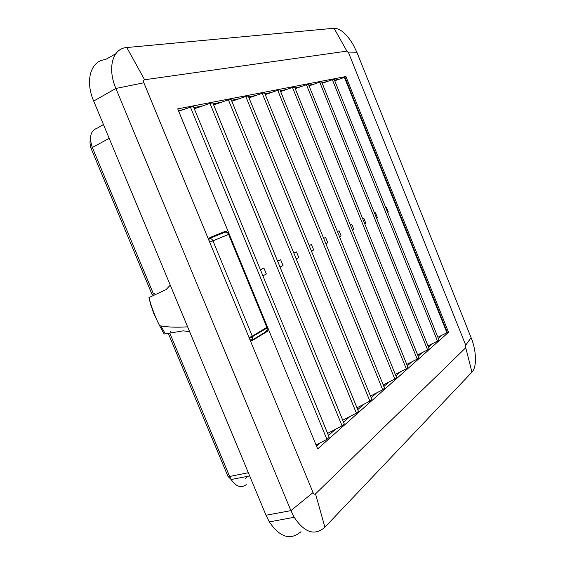<?xml version="1.0" encoding="UTF-8"?>
<svg xmlns="http://www.w3.org/2000/svg" width="565" height="565" viewBox="0 0 565 565"><rect width="100%" height="100%" fill="white"/><g stroke="black" fill="none" stroke-linecap="round" stroke-linejoin="round"><path stroke-width="0.85" d="M152.063 294.527L154.669 293.623L155.121 294.697M170.468 331.486L170.905 332.538M245.111 478.668L248 476.26M209.403 241.545L143.863 82.794C143.284 81.099 143.531 80.089 144.605 79.757L346.896 51.125L348.633 52.955L465.708 345.151L465.758 347.736L315.524 493.859C314.62 494.516 313.787 494.085 313.045 492.567L209.403 241.545C208.718 239.525 208.944 238.169 210.081 237.484L225.788 231.113L228.995 233.486L177.714 108.89L345.907 76.529L448.554 332.269L447.021 332.644M357.094 52.785L471.118 337.701C476.507 350.83 477.03 367.088 471.945 372.137L324.903 527.209C314.825 536.093 304.584 532.788 294.196 517.286L290.911 510.633L115.896 88.465C107.018 67.856 112.76 48.251 126.8 47.531L334.063 28.25C340.441 28.441 346.896 34.062 353.429 45.129L357.094 52.785L348.633 52.955M385.74 207.595L386.432 207.298L388.332 212.023L387.661 212.362M334.755 80.781L344.41 77.384L446.922 332.728L437.882 337.263M386.432 207.298L385.761 207.63M301.018 531.679C290.474 540.67 279.908 537.414 269.336 521.905L266.016 515.238L93.677 101.064C84.75 80.435 90.88 60.582 105.358 59.629L115.769 53.753M374.539 213.132L375.443 212.751L374.56 213.189M362.772 218.952L363.909 218.471L362.801 219.015M277.57 261.072L280.671 259.752L277.641 261.256M293.807 253.049L296.498 251.898L293.871 253.205M309.14 245.471L311.456 244.483L309.196 245.606M323.646 238.303L325.617 237.462L323.689 238.416M337.376 231.509L339.042 230.803L337.418 231.608M350.406 225.068L351.79 224.482L350.434 225.153M376.516 218.034L377.392 217.582L375.443 212.751M364.806 223.98L365.908 223.422L363.909 218.471M280.028 267.083L283.044 265.55L280.671 259.752M296.187 258.869L298.8 257.541L296.498 251.898M311.442 251.114L313.688 249.97L311.456 244.483M325.871 243.776L327.785 242.802L325.617 237.462M339.537 236.834L341.154 236.008L339.042 230.803M352.496 230.245L353.845 229.552L351.79 224.482M262.887 275.798L266.355 274.032L263.904 268.064L260.423 269.795M260.338 269.59L263.904 268.064M329.211 437.31L193.414 106.601L190.44 107.18L326.902 439.358L329.211 437.31M280.643 91.558L292.451 87.441L406.306 368.818L395.302 374.404M265.268 94.623L277.726 90.287L394.815 379.023L383.225 384.935M249.024 97.858L262.188 93.296L382.696 389.786L370.47 396.044M231.841 101.29L245.775 96.474L369.913 401.15L356.995 407.789M213.634 104.928L228.401 99.836L356.395 413.156L342.729 420.212M194.311 108.791L209.989 103.395L342.086 425.869L327.594 433.383M295.227 88.648L306.435 84.736L417.217 359.114L406.765 364.411M309.069 85.894L319.719 82.158L427.606 349.89L417.655 354.912M322.227 83.274L332.361 79.714L437.494 341.105L428.016 345.879M326.902 439.358L316.047 445.008M178.667 111.213L190.44 107.18M446.922 332.728L447.339 332.354L344.947 77.278L344.41 77.384M437.494 341.105L438.92 339.84L334.183 79.361L332.361 79.714M427.606 349.89L429.096 348.563L321.626 81.791L319.719 82.158M417.217 359.114L418.792 357.723L308.441 84.347L306.435 84.736M406.306 368.818L407.951 367.349L294.57 87.031L292.451 87.441M394.815 379.023L396.552 377.484L279.957 89.856L277.726 90.287M382.696 389.786L384.532 388.155L264.54 92.837L262.188 93.296M369.913 401.15L371.848 399.427L248.261 95.986L245.775 96.474M356.395 413.156L358.443 411.334L231.036 99.32L228.401 99.836M342.086 425.869L344.255 423.941L212.786 102.851L209.989 103.395M335.455 429.308L328.463 435.488M349.996 416.462L343.527 422.175M363.726 404.328L357.744 409.618M376.707 392.852L371.17 397.753M389.01 381.982L383.868 386.531M400.677 371.678L395.903 375.895M411.758 361.882L407.33 365.802M422.302 352.567L418.178 356.211M432.338 343.697L428.503 347.087M441.908 335.243L438.341 338.4M209.961 237.54L224.03 231.834L225.605 232.095M448.554 332.269L317.65 448.9L267.619 327.333C268.29 329.282 268.128 330.68 267.125 331.528L252.562 340.398C251.552 340.865 250.585 340.384 249.666 338.951L249.363 338.329M266.051 331.097L265.317 332.1L251.446 340.533M267.464 327.382L228.995 233.486M193.823 107.618L202.821 105.86M213.189 103.84L221.487 102.216M231.424 100.28L239.101 98.776M248.635 96.919L255.74 95.534M264.907 93.741L271.49 92.455M280.311 90.732L286.413 89.545M294.916 87.886L300.58 86.777M308.78 85.181L314.041 84.15M321.958 82.603L326.853 81.65M334.501 80.159L339.057 79.27M344.106 77.49L345.907 76.529M178.427 110.62L182.996 109.73M320.037 442.932L316.485 446.068M163.977 333.682L164.175 334.014L183.222 330.843L189.621 331.634M148.955 297.564L150.467 303.843L153.751 313.455L159.598 325.687C155.071 316.704 151.519 307.332 148.955 297.564L166.054 289.619L170.277 285.148M265.578 331.309C266.871 330.772 267.372 329.663 267.083 327.983L266.878 327.368L267.393 326.86L229.235 234.129M228.38 233.91L229.228 234.129L228.606 234.39C227.667 232.533 226.396 231.827 224.792 232.257L209.142 238.621C210.745 238.239 212.023 238.974 212.963 240.845L209.672 242.194M249.08 337.644L252.287 336.14L252.491 336.775C252.795 338.491 252.294 339.622 250.987 340.165L250.832 340.25M227.907 476.246L229.616 476.479L169.874 333.301M246.262 484.664C241.008 488.315 235.965 486.606 231.142 479.516L229.616 476.479L248.332 472.728M109.193 138.354L92.335 147.486C88.811 136.935 90.591 130.416 97.674 127.923L103.451 124.561M153.503 294.061L92.335 147.486L91.092 148.44C89.906 144.478 89.694 141.349 90.464 139.068M91.127 148.524L152.077 294.549M471.118 337.701L465.708 345.151M225.788 231.113L224.03 231.834M252.562 340.398L251.941 340.589M267.125 331.528L265.317 332.1M471.945 372.137L465.758 347.736M334.063 28.25L346.896 51.125M126.8 47.531L144.605 79.757M93.677 101.064L115.896 88.465L143.863 82.794M266.016 515.238L290.911 510.633L313.045 492.567M324.903 527.209L315.524 493.859M164.175 334.014L159.598 325.687C166.845 327.17 176.188 327.552 187.622 326.831M160.877 325.927L164.916 333.124M228.606 234.39L266.878 327.368L252.287 336.14L212.963 240.845L228.606 234.39M168.342 333.52L227.97 476.387L231.142 479.516L249.666 475.942M294.196 517.286L269.336 521.905M249.419 338.456L267.083 327.983L267.429 326.909"/></g></svg>
